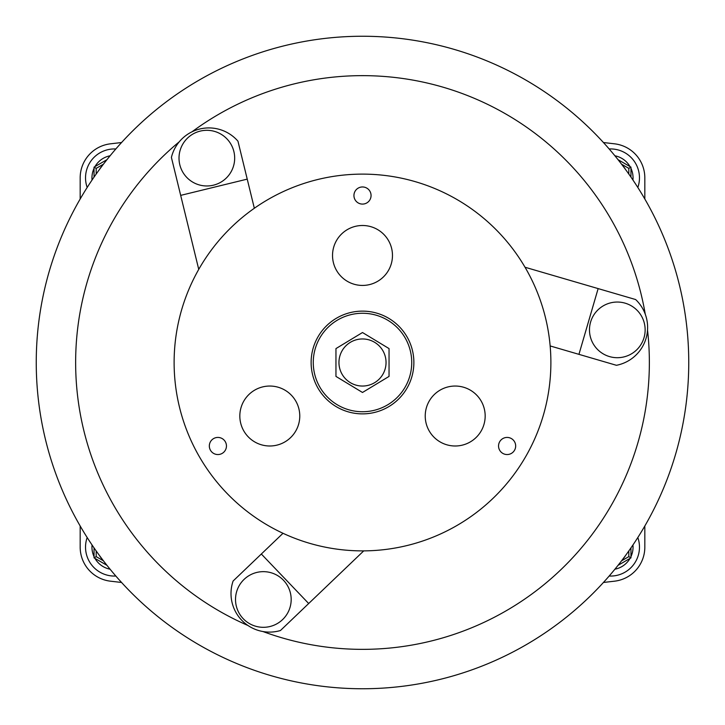 <?xml version="1.0" encoding="UTF-8"?>
<svg xmlns="http://www.w3.org/2000/svg" width="725" height="725" viewBox="0 0 725 725"><rect width="100%" height="100%" fill="white"/><g stroke="black" fill="none" stroke-linecap="round" stroke-linejoin="round"><path stroke-width="1.09" d="M338.956 362.5A23.544 23.544 0 0 1 362.5 338.956A23.544 23.544 0 0 1 386.044 362.5A23.544 23.544 0 0 1 362.5 386.044A23.544 23.544 0 0 1 338.956 362.5M389.044 348.589L389.044 376.411L362.5 392.47L335.956 376.411L335.956 348.589L362.5 332.53L389.044 348.589M609.172 148.969A28.9 28.9 0 0 1 637.819 187.467M630.958 168.381A22.475 22.475 0 0 1 632.943 180.017M614.9 155.784A22.475 22.475 0 0 1 630.034 166.596M618.044 159.672L630.958 167.131L630.958 177.118M625.494 169.433A17.128 17.128 0 0 0 622.902 165.953M628.82 174.054L628.82 168.372L630.958 167.131M87.181 187.467A28.9 28.9 0 0 1 115.828 148.969M92.057 180.017A22.475 22.475 0 0 1 94.042 168.381M94.966 166.596A22.475 22.475 0 0 1 110.1 155.784M94.042 177.118L94.042 167.131L106.956 159.672M102.098 165.953A17.128 17.128 0 0 0 99.506 169.433M94.042 167.131L96.18 168.372L96.18 174.054M637.819 537.533A28.9 28.9 0 0 1 609.172 576.031M632.943 544.982A22.475 22.475 0 0 1 630.958 556.619M622.902 559.048A17.128 17.128 0 0 0 625.494 555.567M630.034 558.404A22.475 22.475 0 0 1 614.9 569.216M630.958 547.882L630.958 557.869L618.044 565.328M621.543 560.833L628.82 556.628L630.958 557.869M115.828 576.031A28.9 28.9 0 0 1 87.181 537.533M94.042 556.619A22.475 22.475 0 0 1 92.057 544.982M99.506 555.567A17.128 17.128 0 0 0 102.098 559.048M110.1 569.216A22.475 22.475 0 0 1 94.966 558.404M106.956 565.328L94.042 557.869L94.042 547.882M94.042 557.869L96.18 556.628L103.457 560.833M360.397 411.691A49.237 49.237 0 0 1 313.309 360.397A49.237 49.237 0 0 1 364.603 313.309A49.237 49.237 0 0 1 411.691 364.603A49.237 49.237 0 0 1 360.397 411.691M550.882 362.5A188.382 188.382 0 0 0 362.5 174.118A188.382 188.382 0 0 0 174.118 362.5A188.382 188.382 0 0 0 362.5 550.882A188.382 188.382 0 0 0 550.882 362.5M311.125 362.5A51.375 51.375 0 0 0 362.5 413.875A51.375 51.375 0 0 0 413.875 362.5A51.375 51.375 0 0 0 362.5 311.125A51.375 51.375 0 0 0 311.125 362.5M353.936 195.523A8.564 8.564 0 0 0 362.5 204.087A8.564 8.564 0 0 0 371.064 195.523A8.564 8.564 0 0 0 362.5 186.959A8.564 8.564 0 0 0 353.936 195.523M498.546 445.993A8.564 8.564 0 0 0 507.11 454.548A8.564 8.564 0 0 0 515.674 445.993A8.564 8.564 0 0 0 507.11 437.429A8.564 8.564 0 0 0 498.546 445.993M209.326 445.993A8.564 8.564 0 0 0 217.89 454.548A8.564 8.564 0 0 0 226.454 445.993A8.564 8.564 0 0 0 217.89 437.429A8.564 8.564 0 0 0 209.326 445.993M299.769 416.023A29.97 29.97 0 0 1 269.8 445.993A29.97 29.97 0 0 1 239.83 416.023A29.97 29.97 0 0 1 269.8 386.044A29.97 29.97 0 0 1 299.769 416.023M485.17 416.023A29.97 29.97 0 0 1 455.2 445.993A29.97 29.97 0 0 1 425.231 416.023A29.97 29.97 0 0 1 455.2 386.044A29.97 29.97 0 0 1 485.17 416.023M392.47 255.463A29.97 29.97 0 0 1 362.5 285.433A29.97 29.97 0 0 1 332.53 255.463A29.97 29.97 0 0 1 362.5 225.493A29.97 29.97 0 0 1 392.47 255.463M645.141 329.875A27.831 27.831 0 0 1 617.31 357.706A27.831 27.831 0 0 1 589.479 329.875A27.831 27.831 0 0 1 617.31 302.044A27.831 27.831 0 0 1 645.141 329.875M291.178 599.484A27.831 27.831 0 0 1 263.347 627.315A27.831 27.831 0 0 1 235.516 599.484A27.831 27.831 0 0 1 263.347 571.653A27.831 27.831 0 0 1 291.178 599.484M234.673 158.141A27.831 27.831 0 0 1 206.843 185.972A27.831 27.831 0 0 1 179.012 158.141A27.831 27.831 0 0 1 206.843 130.31A27.831 27.831 0 0 1 234.673 158.141M647.534 330.147A286.864 286.864 0 0 1 262.948 631.529M248.004 625.521A286.864 286.864 0 0 1 179.292 141.765M191.971 131.832A286.864 286.864 0 0 1 645.268 314.197M36.25 362.5A326.25 326.25 0 0 1 362.5 36.25A326.25 326.25 0 0 1 688.75 362.5A326.25 326.25 0 0 1 362.5 688.75A326.25 326.25 0 0 1 36.25 362.5M247.225 179.129L180.679 195.378L171.408 157.434A38.534 38.534 0 0 1 237.963 141.185L254.339 208.256M198.741 269.374L180.679 195.378M261.335 554.018L308.687 603.526L280.448 630.523A38.534 38.534 0 0 1 233.106 581.015L283.004 533.292M363.733 550.882L308.687 603.526M578.94 354.353L598.143 288.595L635.635 299.543A38.534 38.534 0 0 1 616.431 365.3L550.157 345.943M525.027 267.244L598.143 288.595M80.176 526.006L80.176 547.158A34.256 34.256 0 0 0 110.499 581.187L121.555 582.465M80.176 198.994L80.176 177.843A34.256 34.256 0 0 1 110.499 143.813L121.555 142.535M644.824 198.994L644.824 177.843A34.256 34.256 0 0 0 614.501 143.813L603.445 142.535M644.824 526.006L644.824 547.158A34.256 34.256 0 0 1 614.501 581.187L603.445 582.465M628.82 168.372L621.543 164.167M103.457 164.167L96.18 168.372M628.82 556.628L628.82 550.946M96.18 550.946L96.18 556.628"/></g></svg>
